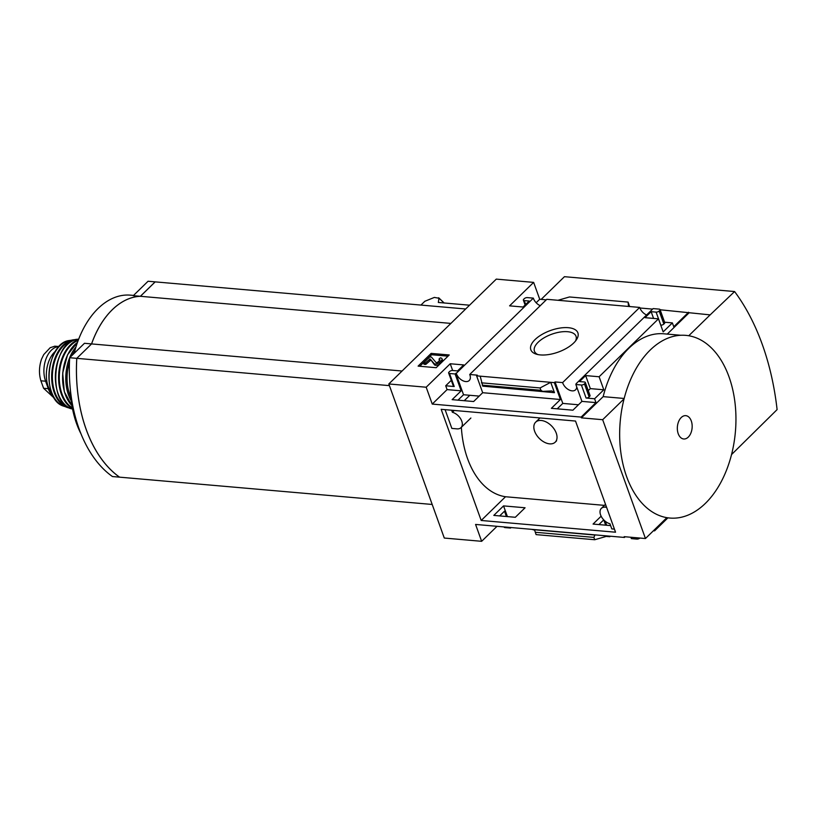 <?xml version="1.0" encoding="UTF-8"?>
<svg xmlns="http://www.w3.org/2000/svg" width="818" height="818" viewBox="0 0 818 818"><rect width="100%" height="100%" fill="white"/><g stroke="black" fill="none" stroke-linecap="round" stroke-linejoin="round"><path stroke-width="1.23" d="M461.362 427.303A84.816 53.477 95 0 0 505.524 496.741L481.189 520.473L441.168 409.317L575.524 421.055L615.545 532.211L481.189 520.473M604.42 505.371L505.524 496.741M601.138 516.199L593.06 524.072L610.617 525.606M493.806 515.401L515.32 517.283L525.074 507.774L503.551 505.892L493.806 515.401M614.43 529.123L611.792 528.888L609.952 523.765A10.082 6.319 45.7 0 1 601.455 516.802A10.082 6.319 45.7 0 1 601.342 508.377A10.082 6.319 45.7 0 1 605.351 507.17L606.567 507.272M451.659 410.237L452.385 412.272A10.082 6.319 45.7 0 1 460.892 419.235A10.082 6.319 45.7 0 1 460.994 427.661A10.082 6.319 45.7 0 1 456.996 428.867L451.853 428.417L445.094 409.665M557.232 408.826L562.794 403.407L578.459 404.777M457.978 400.155L463.53 394.736L479.205 396.106M497.027 526.311L481.649 541.311L475.575 524.44L624.461 537.446L624.185 536.68L645.453 538.53L666.854 517.661A91.688 57.812 95 0 1 624.073 398.836L602.672 419.706L645.453 538.53M680.76 335.268L663.817 333.795A89.908 56.687 -85 0 0 603.163 396.638L581.404 417.855L602.672 419.706M581.404 417.855L581.128 417.088L432.252 404.082L426.178 387.221L388.816 383.959L444.286 538.05L481.649 541.311M606.659 525.258L605.218 521.24M562.794 403.407L555.064 381.934L554.348 382.64L476.608 375.851L482.681 392.712L473.642 401.526L452.129 399.644L461.158 390.84L455.094 373.969L449.522 373.489A2.29 1.053 160.2 0 1 448.642 373.018A2.29 1.053 160.2 0 1 449.031 372.078L449.542 371.587A2.29 1.053 160.2 0 1 452.599 370.493L457.559 370.922L463.704 364.93L450.227 363.754L426.178 387.221M576.077 383.775L653.142 308.591L659.185 309.122A2.29 1.053 160.2 0 1 660.065 309.593A2.29 1.053 160.2 0 1 659.676 310.523L659.165 311.024A2.29 1.053 160.2 0 1 656.108 312.118L651.148 311.689L645.003 317.67L658.48 318.846L599.113 376.761L585.647 375.585L579.502 381.577L584.461 382.006A2.29 1.053 160.2 0 1 585.34 382.476A2.29 1.053 160.2 0 1 584.962 383.407L584.441 383.908A2.29 1.053 160.2 0 1 581.394 385.002L575.862 384.521L576.077 383.775A8.712 5.45 -134.3 0 1 576.22 384.163M629.584 306.535L628.101 302.087L628.521 306.443L639.696 307.425L562.62 382.599A8.712 5.45 -134.3 0 0 568.582 389.695A8.712 5.45 -134.3 0 0 575.565 389.808A8.712 5.45 -134.3 0 0 576.71 386.873M562.62 382.599L555.064 381.934M603.735 519.88L598.909 524.583M610.351 536.209L609.819 536.731L609.615 536.148M605.657 525.176L603.766 519.911M575.862 384.521L581.935 401.382L572.907 410.196L551.383 408.315L560.422 399.501L554.348 382.64M630.852 537.262L631.343 538.602L636.864 539.093L636.384 537.743M531.874 529.358L534.594 530.156M476.608 375.851L477.323 375.155L469.726 374.491A8.712 5.45 -134.3 0 1 469.225 380.523A8.712 5.45 -134.3 0 1 462.231 380.401A8.712 5.45 -134.3 0 1 456.28 373.315L455.094 373.969M507.405 516.598L503.551 505.892M463.53 394.736L455.81 373.274M506.403 516.506L504.491 511.199L499.655 515.913M511.097 527.549L510.565 528.06L510.36 527.477M609.819 536.731L606.21 536.414L605.995 535.831M540.391 354.92A25.01 11.472 -19.8 0 0 576.516 339.623A25.01 11.472 -19.8 0 0 566.629 327.599A25.01 11.472 -19.8 0 0 536.158 338.57A25.01 11.472 -19.8 0 0 536.209 354.133A25.01 11.472 -19.8 0 0 540.391 354.92M628.521 306.443L557.978 300.288L569.461 296.965L628.101 302.087M469.726 374.491L546.802 299.306L557.978 300.288M510.565 528.06L505.003 527.579A2.29 1.053 160.2 0 1 504.123 527.099L504.062 526.935M461.158 390.84L447.088 389.603L445.708 385.779L451.28 380.339M448.642 373.018L453.336 386.045A2.29 1.053 160.2 0 0 454.215 386.515L445.708 385.779M560.422 399.501L482.681 392.712M554.461 392.671L550.729 382.323L540.074 387.947L540.923 390.288L542.61 391.382L551.751 390.932L554.461 392.671L483.816 386.249M432.252 404.082L447.088 389.603M581.128 417.088L595.974 402.609L581.935 401.382M625.167 536.761L624.461 537.446M449.235 354.971L436.188 367.701L418.11 366.116L431.158 353.386L449.235 354.971M388.816 383.959L496.281 279.122L533.643 282.384L509.594 305.85L523.06 307.026L529.205 301.034L524.246 300.605A2.29 1.053 160.2 0 1 523.367 300.134A2.29 1.053 160.2 0 1 523.755 299.204L524.266 298.703A2.29 1.053 160.2 0 1 527.313 297.609L533.346 298.13L456.28 373.315M540.258 305.697A8.712 5.45 45.7 0 1 533.346 298.13M646.598 314.981A8.712 5.45 45.7 0 1 639.696 307.425M667.928 517.835L654.584 530.851L653.439 530.749M639.87 538.05A2.29 1.053 160.2 0 1 636.864 539.093M595.974 402.609L594.594 398.775L586.087 398.029L581.394 385.002M450.892 323.407L140.41 296.3A83.436 52.608 95 0 0 91.585 343.918L76.8 358.335A128.365 80.941 95 0 0 119.581 477.16L432.201 504.461M402.067 371.024L91.585 343.918L76.769 358.335A128.365 80.941 95 0 0 119.54 477.16L119.561 477.15M465.677 308.979L155.195 281.873L140.41 296.3M469.563 305.196L438.336 302.466L438.969 298.233L434.348 297.425L424.828 301.29L420.943 305.073M443.939 302.957A141.995 89.53 -85 0 0 438.969 298.233L438.468 297.783M533.643 282.384L539.716 299.255L546.271 299.828M639.901 307.997L652.621 309.112M660.126 309.766L710.147 314.879L688.756 335.748A91.688 57.812 95 0 1 731.537 454.573L777.1 409.603A223.181 140.727 95 0 0 734.595 291.545L710.147 314.879M654.584 530.851L654.267 529.941M595.013 534.87L593.878 537.385L594.727 539.737L606.21 536.414M594.727 539.737L536.076 534.614L534.451 529.583M688.879 313.018L667.273 334.092M664.605 322.22L672.386 322.895L673.766 326.73L688.603 312.251M672.386 322.895L663.173 331.883L658.48 318.846M588.275 390.626L590.33 388.611L603.807 389.787L599.113 376.761M603.807 389.787L594.594 398.775M660.065 309.593L664.748 322.629A2.29 1.053 160.2 0 1 664.369 323.56L659.676 310.523M660.74 325.145L660.801 325.155A2.29 1.053 160.2 0 0 663.858 324.061L664.369 323.56M585.34 382.476L590.034 395.513A2.29 1.053 160.2 0 1 589.645 396.444L584.962 383.407M586.087 398.029A2.29 1.053 160.2 0 0 589.134 396.934L589.645 396.444M482.784 386.116L480.186 376.168M603.163 396.638L624.165 398.468M541.179 299.378L564.44 276.689L734.595 291.545M419.808 366.27L431.638 354.736L431.158 353.386M441.27 360.666L439.44 362.456A3.211 1.472 160.2 0 1 436.515 363.887A3.211 1.472 160.2 0 1 434.072 363.54L430.135 358.928L425.288 363.069L423.509 362.916L429.654 356.924L431.423 357.088L435.994 362.446A1.145 0.521 160.2 0 0 436.873 362.568A1.145 0.521 160.2 0 0 437.916 362.057L439.501 360.513A2.29 1.053 160.2 0 0 439.89 359.572A2.29 1.053 160.2 0 0 439.01 359.102L440.288 357.855A4.581 2.106 160.2 0 1 442.037 358.805A4.581 2.106 160.2 0 1 441.27 360.666L441.761 362.006L439.92 363.795A3.211 1.472 160.2 0 1 436.996 365.227A3.211 1.472 160.2 0 1 434.552 364.879L430.135 358.928M442.037 358.805L442.528 360.145A4.581 2.106 160.2 0 1 441.761 362.006M439.552 360.452A2.29 1.053 160.2 0 0 439.491 360.452L439.01 359.102M430.626 360.268L425.769 364.419L423.99 364.266L423.509 362.916M425.769 364.419L425.288 363.069M431.638 354.736L448.008 356.157M731.537 454.573A91.688 57.812 -85 0 1 705.402 503.367A91.688 57.812 -85 0 1 666.854 517.661M624.073 398.836A91.688 57.812 -85 0 1 650.208 350.043A91.688 57.812 -85 0 1 688.756 335.748M681.23 417.528A11.708 7.382 -85 0 1 692.171 426.689A11.708 7.382 -85 0 1 680.852 437.732A11.708 7.382 -85 0 1 681.23 417.528M536.148 302.742L539.716 299.255M653.572 318.427L651.148 311.689M590.33 388.611L585.647 375.585M452.651 370.493L450.227 363.754M540.074 387.947L481.434 382.824M575.524 340.983A22.096 10.133 -19.8 0 0 576.077 336.413A22.096 10.133 -19.8 0 0 551.792 334.204A22.096 10.133 -19.8 0 0 534.502 351.372A22.096 10.133 -19.8 0 0 537.835 354.552M389.419 385.636L69.673 357.722A128.365 80.941 95 0 0 112.455 476.546L119.54 477.16M155.185 281.883A128.365 80.941 95 0 0 155.164 281.862L140.369 296.29A83.436 52.608 95 0 0 112.24 309.756A83.436 52.608 95 0 0 91.555 343.908L84.469 343.294L69.673 357.722M74.172 353.325A83.436 52.608 -85 0 1 98.058 308.509A83.436 52.608 -85 0 1 130.43 295.155L133.538 295.421M81.054 433.949A83.436 52.608 -85 0 1 70.328 389.276M155.164 281.862L148.068 281.249L133.283 295.676L140.369 296.29M469.798 395.288L464.246 400.708M454.246 410.462L452.385 412.272M541.219 420.483A13.988 8.753 45.7 0 1 554.41 429.45A13.988 8.753 45.7 0 1 555.197 442.18A13.988 8.753 45.7 0 1 549.645 443.857A13.988 8.753 45.7 0 1 536.455 434.89A13.988 8.753 45.7 0 1 535.667 422.16A13.988 8.753 45.7 0 1 541.219 420.483M54.591 398.458L43.589 388.274L40.9 380.799C38.804 373.836 39.029 366.607 41.544 359.112L43.722 354.613L50.174 347.722L54.786 346.198L59.121 346.515M53.385 396.454A22.464 14.162 -85 0 1 48.293 388.683L45.603 381.208A22.464 14.162 -85 0 1 46.156 358.468A22.464 14.162 -85 0 1 59.07 346.566M51.871 393.294A25.215 15.9 -85 0 1 55.552 351.126M505.003 527.579L504.788 526.996M500.841 516.025L500.504 515.084M454.215 386.515L449.522 373.489M439.92 363.795L439.44 362.456M429.859 360.431L429.368 359.092M434.552 364.879L434.072 363.54M525.647 304.511L524.246 300.605M660.801 325.155L656.108 312.118M663.858 324.061L659.165 311.024M589.134 396.934L584.441 383.908M540.923 390.288L482.283 385.166M594.819 535.033L534.502 529.767M593.878 537.385L535.238 532.273M606.22 506.322L605.351 507.17M43.589 388.274L48.293 388.683M40.9 380.799L45.603 381.208M70.839 397.251A35.297 22.26 -85 0 1 69.469 362.088M72.137 355.309A35.297 22.26 -85 0 1 74.919 350.513M71.238 400.871A36.217 22.832 -85 0 1 75.941 347.026M71.933 405.646A36.104 22.771 -85 0 1 62.853 373.008A36.104 22.771 -85 0 1 77.454 342.445M64.581 392.18A35.644 22.475 -85 0 1 67.874 354.419M72.311 407.732A35.276 22.239 -85 0 1 59.489 372.711A35.276 22.239 -85 0 1 78.18 340.452M72.454 408.489A35.726 22.526 -85 0 1 58.814 372.66A35.726 22.526 -85 0 1 78.456 339.726M72.567 409.041L72.25 408.959A35.205 22.198 -85 0 1 55.583 372.374A35.205 22.198 -85 0 1 78.344 339.225L78.661 339.204M56.023 385.472A34.755 21.912 -85 0 1 58.282 359.552M68.119 407.18A33.875 21.36 -85 0 1 52.567 372.108A33.875 21.36 -85 0 1 73.957 340.268M69.755 408.049A34.336 21.646 -85 0 1 67.26 407.466A34.336 21.646 -85 0 1 51.861 372.047A34.336 21.646 -85 0 1 73.16 339.838A34.336 21.646 -85 0 1 75.716 339.685L69.203 340.523A33.466 21.104 -85 0 0 49.121 371.812A33.466 21.104 -85 0 0 63.477 406.106C41.207 399.511 46.135 343.161 69.203 340.523M525.125 305.012L523.367 300.134M542.61 391.382L482.753 386.157M438.857 297.926L444.123 302.977M470.882 418.018L460.994 427.661M605.504 504.328L601.342 508.377M539.992 417.947L535.667 422.16M556.598 440.81L555.197 442.18M71.953 405.738L64.315 391.75L62.7 372.988L67.546 354.808L77.485 342.353M72.25 408.959C46.718 404.552 52.434 339.143 78.344 339.225M63.477 406.106L69.765 408.059M50.174 347.722L43.722 354.613"/></g></svg>
